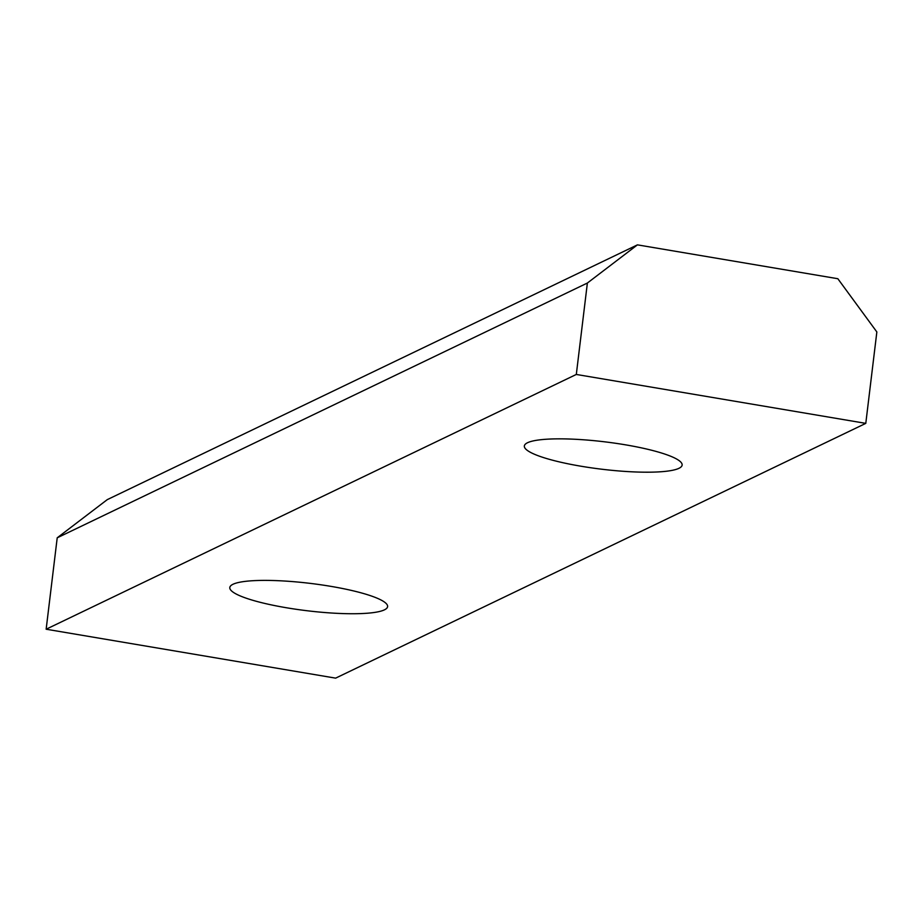 <?xml version="1.0" encoding="UTF-8"?>
<svg xmlns="http://www.w3.org/2000/svg" width="923" height="923" viewBox="0 0 923 923"><rect width="100%" height="100%" fill="white"/><g stroke="black" fill="none" stroke-linecap="round" stroke-linejoin="round"><path stroke-width="1.38" d="M330.953 586.37A79.47 13.776 6.9 0 1 387.602 606.619A79.47 13.776 6.9 0 1 286.453 607.761A79.47 13.776 6.9 0 1 229.804 587.524A79.47 13.776 6.9 0 1 330.953 586.37M625.494 444.828A79.47 13.776 6.9 0 1 682.132 465.077A79.47 13.776 6.9 0 1 580.982 466.219A79.47 13.776 6.9 0 1 524.345 445.982A79.47 13.776 6.9 0 1 625.494 444.828M876.85 331.957L865.786 423.369L576.31 374.45L587.374 283.038L637.435 244.86L837.842 278.723L876.85 331.957M576.31 374.45L46.15 629.221L335.626 678.14L865.786 423.369M46.15 629.221L57.214 537.809L587.374 283.038M57.214 537.809L107.276 499.631L637.435 244.86"/></g></svg>
